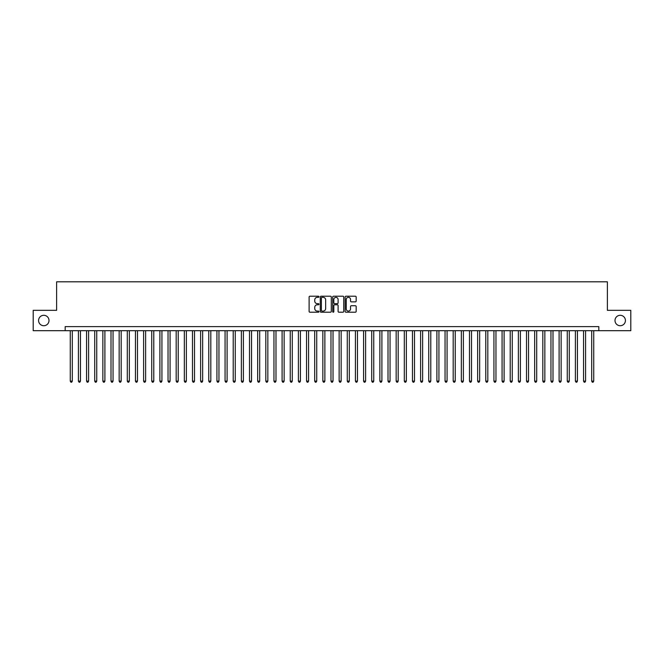 <?xml version="1.0" encoding="UTF-8"?>
<svg xmlns="http://www.w3.org/2000/svg" width="664" height="664" viewBox="0 0 664 664"><rect width="100%" height="100%" fill="white"/><g stroke="black" fill="none" stroke-linecap="round" stroke-linejoin="round"><path stroke-width="1" d="M318.961 296.783A0.556 0.556 0 0 0 318.405 296.219L309.905 296.219A0.797 0.797 0 0 0 309.109 297.024L309.109 311.416A0.797 0.797 0 0 0 309.905 312.213L318.405 312.213A0.556 0.556 0 0 0 318.961 311.657A0.556 0.556 0 0 0 318.405 311.092L317.309 311.092A2.556 2.556 0 0 1 314.744 308.536L314.744 307.341A2.556 2.556 0 0 1 317.309 304.776L318.405 304.776A0.556 0.556 0 0 0 318.961 304.22A0.556 0.556 0 0 0 318.405 303.656L317.309 303.656A2.556 2.556 0 0 1 314.744 301.099L314.744 299.896A2.556 2.556 0 0 1 317.309 297.339L318.405 297.339A0.556 0.556 0 0 0 318.961 296.783M614.997 320.513A5.212 5.212 0 0 0 620.209 325.725A5.212 5.212 0 0 0 625.422 320.513A5.212 5.212 0 0 0 620.209 315.3A5.212 5.212 0 0 0 614.997 320.513M38.578 320.513A5.212 5.212 0 0 0 43.791 325.725A5.212 5.212 0 0 0 49.003 320.513A5.212 5.212 0 0 0 43.791 315.3A5.212 5.212 0 0 0 38.578 320.513M355.373 301.863A0.797 0.797 0 0 0 356.17 301.058L356.17 297.024A0.797 0.797 0 0 0 355.373 296.219L345.936 296.219A0.797 0.797 0 0 0 345.139 297.024L345.139 311.416A0.797 0.797 0 0 0 345.936 312.213L355.373 312.213A0.797 0.797 0 0 0 356.17 311.416L356.17 306.536A0.797 0.797 0 0 0 355.373 305.739L351.331 305.739A0.797 0.797 0 0 0 350.534 306.536L350.534 308.959A2.141 2.141 0 0 1 348.392 311.092A2.141 2.141 0 0 1 346.251 308.959L346.251 299.481A2.141 2.141 0 0 1 348.392 297.339A2.141 2.141 0 0 1 350.534 299.481L350.534 301.058A0.797 0.797 0 0 0 351.331 301.863L355.373 301.863M65.18 330.697L33.2 330.697L33.2 310.329L56.623 310.329L56.623 281.81L607.377 281.81L607.377 310.329L630.8 310.329L630.8 330.697L598.82 330.697L598.82 326.622L65.18 326.622L65.18 330.697L598.82 330.697M331.303 297.024A0.797 0.797 0 0 0 330.498 296.219L321.061 296.219A0.797 0.797 0 0 0 320.264 297.024L320.264 311.416A0.797 0.797 0 0 0 321.061 312.213L330.498 312.213A0.797 0.797 0 0 0 331.303 311.416L331.303 297.024M333.502 296.219L342.939 296.219A0.797 0.797 0 0 1 343.736 297.024L343.736 311.416A0.797 0.797 0 0 1 342.939 312.213L338.897 312.213A0.797 0.797 0 0 1 338.101 311.416L338.101 305.581A0.797 0.797 0 0 0 337.295 304.776L334.623 304.776A0.797 0.797 0 0 0 333.818 305.581L333.818 311.657A0.556 0.556 0 0 1 333.262 312.213A0.556 0.556 0 0 1 332.697 311.657L332.697 297.024A0.797 0.797 0 0 1 333.502 296.219M321.94 297.339A0.556 0.556 0 0 0 321.384 297.904L321.384 310.536A0.556 0.556 0 0 0 321.94 311.092L323.102 311.092A2.556 2.556 0 0 0 325.659 308.536L325.659 299.896A2.556 2.556 0 0 0 323.102 297.339L321.94 297.339M338.101 299.522A2.141 2.141 0 0 0 335.959 297.381A2.141 2.141 0 0 0 333.818 299.522L333.818 302.859A0.797 0.797 0 0 0 334.623 303.656L337.295 303.656A0.797 0.797 0 0 0 338.101 302.859L338.101 299.522M70.268 330.697L70.268 381.128L72.31 381.128L72.31 330.697M72.31 381.128L71.695 382.19L70.882 382.19L70.268 381.128M78.418 330.697L78.418 381.128L80.452 381.128L80.452 330.697M80.452 381.128L79.846 382.19L79.024 382.19L78.418 381.128M86.561 330.697L86.561 381.128L88.602 381.128L88.602 330.697M88.602 381.128L87.988 382.19L87.175 382.19L86.561 381.128M94.711 330.697L94.711 381.128L96.745 381.128L96.745 330.697M96.745 381.128L96.139 382.19L95.325 382.19L94.711 381.128M102.862 330.697L102.862 381.128L104.895 381.128L104.895 330.697M104.895 381.128L104.281 382.19L103.468 382.19L102.862 381.128M111.004 330.697L111.004 381.128L113.046 381.128L113.046 330.697M113.046 381.128L112.432 382.19L111.618 382.19L111.004 381.128M119.155 330.697L119.155 381.128L121.188 381.128L121.188 330.697M121.188 381.128L120.582 382.19L119.761 382.19L119.155 381.128M127.297 330.697L127.297 381.128L129.339 381.128L129.339 330.697M129.339 381.128L128.725 382.19L127.911 382.19L127.297 381.128M135.448 330.697L135.448 381.128L137.481 381.128L137.481 330.697M137.481 381.128L136.875 382.19L136.062 382.19L135.448 381.128M143.598 330.697L143.598 381.128L145.632 381.128L145.632 330.697M145.632 381.128L145.018 382.19L144.204 382.19L143.598 381.128M151.741 330.697L151.741 381.128L153.782 381.128L153.782 330.697M153.782 381.128L153.168 382.19L152.355 382.19L151.741 381.128M159.891 330.697L159.891 381.128L161.925 381.128L161.925 330.697M161.925 381.128L161.319 382.19L160.497 382.19L159.891 381.128M168.033 330.697L168.033 381.128L170.075 381.128L170.075 330.697M170.075 381.128L169.461 382.19L168.648 382.19L168.033 381.128M176.184 330.697L176.184 381.128L178.218 381.128L178.218 330.697M178.218 381.128L177.612 382.19L176.798 382.19L176.184 381.128M184.335 330.697L184.335 381.128L186.368 381.128L186.368 330.697M186.368 381.128L185.754 382.19L184.941 382.19L184.335 381.128M192.477 330.697L192.477 381.128L194.519 381.128L194.519 330.697M194.519 381.128L193.905 382.19L193.091 382.19L192.477 381.128M200.628 330.697L200.628 381.128L202.661 381.128L202.661 330.697M202.661 381.128L202.055 382.19L201.233 382.19L200.628 381.128M208.77 330.697L208.77 381.128L210.812 381.128L210.812 330.697M210.812 381.128L210.197 382.19L209.384 382.19L208.77 381.128M216.921 330.697L216.921 381.128L218.954 381.128L218.954 330.697M218.954 381.128L218.348 382.19L217.535 382.19L216.921 381.128M225.071 330.697L225.071 381.128L227.105 381.128L227.105 330.697M227.105 381.128L226.49 382.19L225.677 382.19L225.071 381.128M233.213 330.697L233.213 381.128L235.255 381.128L235.255 330.697M235.255 381.128L234.641 382.19L233.828 382.19L233.213 381.128M241.364 330.697L241.364 381.128L243.397 381.128L243.397 330.697M243.397 381.128L242.792 382.19L241.97 382.19L241.364 381.128M249.506 330.697L249.506 381.128L251.548 381.128L251.548 330.697M251.548 381.128L250.934 382.19L250.12 382.19L249.506 381.128M257.657 330.697L257.657 381.128L259.69 381.128L259.69 330.697M259.69 381.128L259.084 382.19L258.271 382.19L257.657 381.128M265.808 330.697L265.808 381.128L267.841 381.128L267.841 330.697M267.841 381.128L267.227 382.19L266.413 382.19L265.808 381.128M273.95 330.697L273.95 381.128L275.992 381.128L275.992 330.697M275.992 381.128L275.377 382.19L274.564 382.19L273.95 381.128M282.1 330.697L282.1 381.128L284.134 381.128L284.134 330.697M284.134 381.128L283.528 382.19L282.706 382.19L282.1 381.128M290.243 330.697L290.243 381.128L292.284 381.128L292.284 330.697M292.284 381.128L291.67 382.19L290.857 382.19L290.243 381.128M298.393 330.697L298.393 381.128L300.427 381.128L300.427 330.697M300.427 381.128L299.821 382.19L299.007 382.19L298.393 381.128M306.544 330.697L306.544 381.128L308.577 381.128L308.577 330.697M308.577 381.128L307.963 382.19L307.15 382.19L306.544 381.128M314.686 330.697L314.686 381.128L316.728 381.128L316.728 330.697M316.728 381.128L316.114 382.19L315.3 382.19L314.686 381.128M322.837 330.697L322.837 381.128L324.87 381.128L324.87 330.697M324.87 381.128L324.256 382.19L323.443 382.19L322.837 381.128M330.979 330.697L330.979 381.128L333.021 381.128L333.021 330.697M333.021 381.128L332.407 382.19L331.593 382.19L330.979 381.128M339.13 330.697L339.13 381.128L341.163 381.128L341.163 330.697M341.163 381.128L340.557 382.19L339.744 382.19L339.13 381.128M347.272 330.697L347.272 381.128L349.314 381.128L349.314 330.697M349.314 381.128L348.7 382.19L347.886 382.19L347.272 381.128M355.423 330.697L355.423 381.128L357.456 381.128L357.456 330.697M357.456 381.128L356.85 382.19L356.037 382.19L355.423 381.128M363.573 330.697L363.573 381.128L365.607 381.128L365.607 330.697M365.607 381.128L364.993 382.19L364.179 382.19L363.573 381.128M371.716 330.697L371.716 381.128L373.757 381.128L373.757 330.697M373.757 381.128L373.143 382.19L372.33 382.19L371.716 381.128M379.866 330.697L379.866 381.128L381.9 381.128L381.9 330.697M381.9 381.128L381.294 382.19L380.472 382.19L379.866 381.128M388.008 330.697L388.008 381.128L390.05 381.128L390.05 330.697M390.05 381.128L389.436 382.19L388.623 382.19L388.008 381.128M396.159 330.697L396.159 381.128L398.192 381.128L398.192 330.697M398.192 381.128L397.587 382.19L396.773 382.19L396.159 381.128M404.31 330.697L404.31 381.128L406.343 381.128L406.343 330.697M406.343 381.128L405.729 382.19L404.916 382.19L404.31 381.128M412.452 330.697L412.452 381.128L414.494 381.128L414.494 330.697M414.494 381.128L413.879 382.19L413.066 382.19L412.452 381.128M420.602 330.697L420.602 381.128L422.636 381.128L422.636 330.697M422.636 381.128L422.03 382.19L421.208 382.19L420.602 381.128M428.745 330.697L428.745 381.128L430.787 381.128L430.787 330.697M430.787 381.128L430.172 382.19L429.359 382.19L428.745 381.128M436.895 330.697L436.895 381.128L438.929 381.128L438.929 330.697M438.929 381.128L438.323 382.19L437.51 382.19L436.895 381.128M445.046 330.697L445.046 381.128L447.079 381.128L447.079 330.697M447.079 381.128L446.465 382.19L445.652 382.19L445.046 381.128M453.188 330.697L453.188 381.128L455.23 381.128L455.23 330.697M455.23 381.128L454.616 382.19L453.802 382.19L453.188 381.128M461.339 330.697L461.339 381.128L463.372 381.128L463.372 330.697M463.372 381.128L462.766 382.19L461.945 382.19L461.339 381.128M469.481 330.697L469.481 381.128L471.523 381.128L471.523 330.697M471.523 381.128L470.909 382.19L470.095 382.19L469.481 381.128M477.632 330.697L477.632 381.128L479.665 381.128L479.665 330.697M479.665 381.128L479.059 382.19L478.246 382.19L477.632 381.128M485.782 330.697L485.782 381.128L487.816 381.128L487.816 330.697M487.816 381.128L487.202 382.19L486.388 382.19L485.782 381.128M493.925 330.697L493.925 381.128L495.966 381.128L495.966 330.697M495.966 381.128L495.352 382.19L494.539 382.19L493.925 381.128M502.075 330.697L502.075 381.128L504.109 381.128L504.109 330.697M504.109 381.128L503.503 382.19L502.681 382.19L502.075 381.128M510.218 330.697L510.218 381.128L512.259 381.128L512.259 330.697M512.259 381.128L511.645 382.19L510.832 382.19L510.218 381.128M518.368 330.697L518.368 381.128L520.402 381.128L520.402 330.697M520.402 381.128L519.796 382.19L518.982 382.19L518.368 381.128M526.519 330.697L526.519 381.128L528.552 381.128L528.552 330.697M528.552 381.128L527.938 382.19L527.125 382.19L526.519 381.128M534.661 330.697L534.661 381.128L536.703 381.128L536.703 330.697M536.703 381.128L536.089 382.19L535.275 382.19L534.661 381.128M542.812 330.697L542.812 381.128L544.845 381.128L544.845 330.697M544.845 381.128L544.239 382.19L543.418 382.19L542.812 381.128M550.954 330.697L550.954 381.128L552.996 381.128L552.996 330.697M552.996 381.128L552.382 382.19L551.568 382.19L550.954 381.128M559.105 330.697L559.105 381.128L561.138 381.128L561.138 330.697M561.138 381.128L560.532 382.19L559.719 382.19L559.105 381.128M567.255 330.697L567.255 381.128L569.289 381.128L569.289 330.697M569.289 381.128L568.674 382.19L567.861 382.19L567.255 381.128M575.397 330.697L575.397 381.128L577.439 381.128L577.439 330.697M577.439 381.128L576.825 382.19L576.012 382.19L575.397 381.128M583.548 330.697L583.548 381.128L585.582 381.128L585.582 330.697M585.582 381.128L584.976 382.19L584.154 382.19L583.548 381.128M591.69 330.697L591.69 381.128L593.732 381.128L593.732 330.697M593.732 381.128L593.118 382.19L592.305 382.19L591.69 381.128"/></g></svg>
